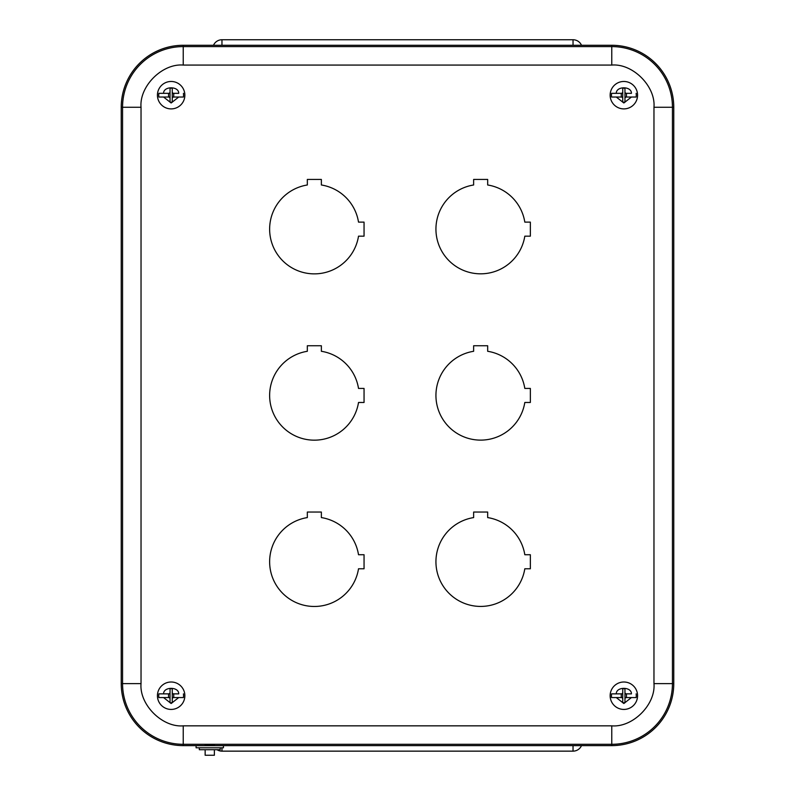 <?xml version="1.0" encoding="UTF-8"?>
<svg xmlns="http://www.w3.org/2000/svg" width="795" height="795" viewBox="0 0 795 795"><rect width="100%" height="100%" fill="white"/><g stroke="black" fill="none" stroke-linecap="round" stroke-linejoin="round"><path stroke-width="1.19" d="M213.497 45.275A9.242 9.242 0 0 1 221.964 39.75L573.036 39.75A9.242 9.242 0 0 1 581.503 45.275M581.503 745.621A9.242 9.242 0 0 1 573.036 751.146L221.964 751.146A9.242 9.242 0 0 1 217.005 749.705M524.809 222.123L530.354 222.123L530.354 236.175L524.809 236.175A44.719 44.719 0 0 1 435.998 231.494A44.719 44.719 0 0 1 473.631 184.987L473.631 179.441L487.673 179.441L487.673 184.987A44.719 44.719 0 0 1 524.809 222.123M524.809 388.427L530.354 388.427L530.354 402.469L524.809 402.469A44.719 44.719 0 0 1 435.998 397.798A44.719 44.719 0 0 1 473.631 351.291L473.631 345.746L487.673 345.746L487.673 351.291A44.719 44.719 0 0 1 524.809 388.427M524.809 554.731L530.354 554.731L530.354 568.773L524.809 568.773A44.719 44.719 0 0 1 435.998 564.102A44.719 44.719 0 0 1 473.631 517.585L473.631 512.05L487.673 512.05L487.673 517.585A44.719 44.719 0 0 1 524.809 554.731M358.515 568.773A44.719 44.719 0 0 1 269.694 564.102A44.719 44.719 0 0 1 307.327 517.585L307.327 512.05L321.369 512.05L321.369 517.585A44.719 44.719 0 0 1 358.515 554.731L364.05 554.731L364.05 568.773L358.515 568.773M358.515 388.427L364.05 388.427L364.05 402.469L358.515 402.469A44.719 44.719 0 0 1 269.694 397.798A44.719 44.719 0 0 1 307.327 351.291L307.327 345.746L321.369 345.746L321.369 351.291A44.719 44.719 0 0 1 358.515 388.427M358.515 222.123L364.05 222.123L364.05 236.175L358.515 236.175A44.719 44.719 0 0 1 269.694 231.494A44.719 44.719 0 0 1 307.327 184.987L307.327 179.441L321.369 179.441L321.369 184.987A44.719 44.719 0 0 1 358.515 222.123M214.382 745.621L611.762 745.621A62 62 0 0 0 673.763 683.62L673.763 107.275A62 62 0 0 0 611.762 45.275L183.238 45.275A62 62 0 0 0 121.237 107.275L121.237 683.62A62 62 0 0 0 183.238 745.621L205.15 745.621M205.15 744.955L214.382 744.955M171.144 108.895A13.714 13.714 0 0 1 159.268 88.325A13.714 13.714 0 0 1 183.019 88.325A13.714 13.714 0 0 1 171.144 108.895A13.714 13.714 0 0 1 159.268 88.325A13.714 13.714 0 0 1 183.019 88.325A13.714 13.714 0 0 1 171.144 108.895M173.141 97.03A0.884 0.884 0 0 0 172.257 97.914L173.141 97.03L183.416 97.03L178.726 97.03L171.144 102.982L163.571 97.03L158.871 97.03L169.146 97.03L170.041 97.914A0.884 0.884 0 0 0 169.146 97.03M158.871 93.333L163.571 93.333L158.871 93.333A12.412 12.412 0 0 0 158.871 97.03M169.146 93.333L170.041 92.449A0.884 0.884 0 0 1 169.146 93.333L163.571 93.333C163.402 85.989 178.895 85.989 178.726 93.333L173.141 93.333L172.257 92.449A0.884 0.884 0 0 0 173.141 93.333M183.416 97.03A12.412 12.412 0 0 0 183.416 93.333M172.257 102.207L170.041 102.207L170.041 88.165L172.257 88.165L172.257 102.207M168.56 97.03L168.56 93.333M173.737 97.03L173.737 93.333M171.144 709.428A13.714 13.714 0 0 1 159.268 688.858A13.714 13.714 0 0 1 183.019 688.858A13.714 13.714 0 0 1 171.144 709.428M173.141 697.563A0.884 0.884 0 0 0 172.257 698.447L173.141 697.563L183.416 697.563L178.726 697.563L171.144 703.515L163.571 697.563L158.871 697.563L169.146 697.563L170.041 698.447A0.884 0.884 0 0 0 169.146 697.563M158.871 693.866L163.571 693.866L158.871 693.866A12.412 12.412 0 0 0 158.871 697.563M169.146 693.866L170.041 692.982A0.884 0.884 0 0 1 169.146 693.866L163.571 693.866C163.402 686.522 178.895 686.522 178.726 693.866L173.141 693.866L172.257 692.982A0.884 0.884 0 0 0 173.141 693.866M183.416 697.563A12.412 12.412 0 0 0 183.416 693.866M172.257 702.74L170.041 702.74L170.041 688.689L172.257 688.689L172.257 702.74M168.56 697.563L168.56 693.866M173.737 697.563L173.737 693.866M623.856 709.428A13.714 13.714 0 0 1 611.981 688.858A13.714 13.714 0 0 1 635.732 688.858A13.714 13.714 0 0 1 623.856 709.428A13.714 13.714 0 0 1 611.981 688.858A13.714 13.714 0 0 1 635.732 688.858A13.714 13.714 0 0 1 623.856 709.428M625.854 697.563A0.884 0.884 0 0 0 624.959 698.447L625.854 697.563L636.129 697.563L631.429 697.563L623.856 703.515L616.274 697.563L611.584 697.563L621.859 697.563L622.743 698.447A0.884 0.884 0 0 0 621.859 697.563M611.584 693.866L616.274 693.866L611.584 693.866A12.412 12.412 0 0 0 611.584 697.563M621.859 693.866L622.743 692.982A0.884 0.884 0 0 1 621.859 693.866L616.274 693.866C616.105 686.522 631.598 686.522 631.429 693.866L625.854 693.866L624.959 692.982A0.884 0.884 0 0 0 625.854 693.866M636.129 697.563A12.412 12.412 0 0 0 636.129 693.866M624.959 702.74L622.743 702.74L622.743 688.689L624.959 688.689L624.959 702.74M621.263 697.563L621.263 693.866M626.44 697.563L626.44 693.866M623.856 108.895A13.714 13.714 0 0 1 611.981 88.325A13.714 13.714 0 0 1 635.732 88.325A13.714 13.714 0 0 1 623.856 108.895A13.714 13.714 0 0 1 611.981 88.325A13.714 13.714 0 0 1 635.732 88.325A13.714 13.714 0 0 1 623.856 108.895M625.854 97.03A0.884 0.884 0 0 0 624.959 97.914L625.854 97.03L636.129 97.03L631.429 97.03L623.856 102.982L616.274 97.03L611.584 97.03L621.859 97.03L622.743 97.914A0.884 0.884 0 0 0 621.859 97.03M611.584 93.333L616.274 93.333L611.584 93.333A12.412 12.412 0 0 0 611.584 97.03M621.859 93.333L622.743 92.449A0.884 0.884 0 0 1 621.859 93.333L616.274 93.333C616.105 85.989 631.598 85.989 631.429 93.333L625.854 93.333L624.959 92.449A0.884 0.884 0 0 0 625.854 93.333M636.129 97.03A12.412 12.412 0 0 0 636.129 93.333M624.959 102.207L622.743 102.207L622.743 88.165L624.959 88.165L624.959 102.207M621.263 97.03L621.263 93.333M626.44 97.03L626.44 93.333M223.435 747.787L196.087 747.787L196.087 745.64L223.435 745.64L223.435 747.787M199.306 747.787L199.306 749.705L220.225 749.705L220.225 747.787M214.382 744.796L214.382 745.64M214.382 749.705L214.382 755.25L205.15 755.25L205.15 749.705M221.964 45.275L221.964 39.75M573.036 45.275L573.036 39.75M573.036 745.621L573.036 751.146M221.964 747.787L221.964 751.146M141.033 107.275L141.033 683.62C139.214 704.599 162.26 727.654 183.238 725.835L611.762 725.835C632.731 727.654 655.786 704.599 653.967 683.62L653.967 107.275C655.786 86.307 632.74 63.252 611.762 65.071L183.238 65.071C162.269 63.252 139.214 86.297 141.033 107.275L122.559 107.275L122.559 683.62A60.678 60.678 0 0 0 183.238 744.299L183.238 725.835M141.033 683.62L121.237 683.62M183.238 65.071L183.238 46.597A60.678 60.678 0 0 0 122.559 107.275L121.237 107.275M611.762 65.071L611.762 46.597L183.238 46.597L183.238 45.275M653.967 107.275L672.441 107.275A60.678 60.678 0 0 0 611.762 46.597L611.762 45.275M653.967 683.62L672.441 683.62L672.441 107.275L673.763 107.275M611.762 725.835L611.762 744.299A60.678 60.678 0 0 0 672.441 683.62L673.763 683.62M183.238 745.621L183.238 744.299L611.762 744.299L611.762 745.621M205.15 744.796L205.15 745.64"/></g></svg>
